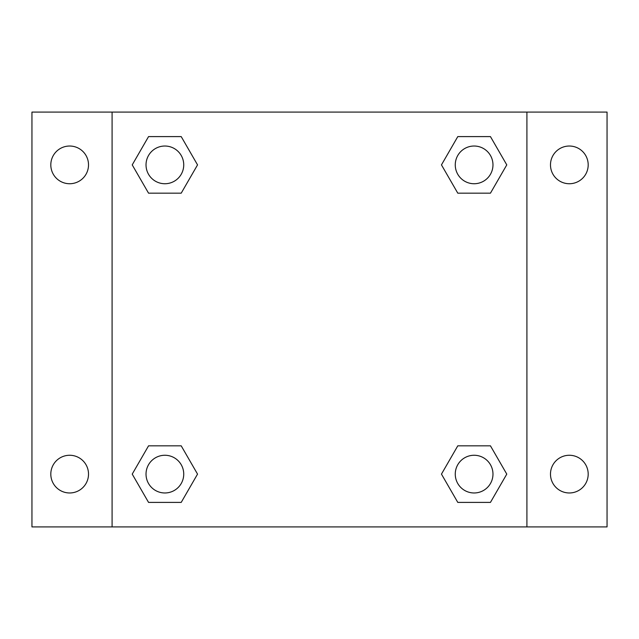 <?xml version="1.0" encoding="UTF-8"?>
<svg xmlns="http://www.w3.org/2000/svg" width="639" height="639" viewBox="0 0 639 639"><rect width="100%" height="100%" fill="white"/><g stroke="black" fill="none" stroke-linecap="round" stroke-linejoin="round"><path stroke-width="0.96" d="M31.95 112.089L607.05 112.089L607.05 526.911L31.95 526.911L31.95 112.089M569.341 146.027A18.858 18.858 0 0 1 588.192 164.886A18.858 18.858 0 0 1 569.341 183.736A18.858 18.858 0 0 1 550.483 164.886A18.858 18.858 0 0 1 569.341 146.027M569.341 455.264A18.858 18.858 0 0 1 588.192 474.114A18.858 18.858 0 0 1 569.341 492.973A18.858 18.858 0 0 1 550.483 474.114A18.858 18.858 0 0 1 569.341 455.264M69.659 455.264A18.858 18.858 0 0 1 88.517 474.114A18.858 18.858 0 0 1 69.659 492.973A18.858 18.858 0 0 1 50.808 474.114A18.858 18.858 0 0 1 69.659 455.264M69.659 146.027A18.858 18.858 0 0 1 88.517 164.886A18.858 18.858 0 0 1 69.659 183.736A18.858 18.858 0 0 1 50.808 164.886A18.858 18.858 0 0 1 69.659 146.027M148.552 445.83L181.212 445.83L197.539 474.114L181.212 502.398L148.552 502.398L132.225 474.114L148.552 445.83L181.212 445.83L148.552 445.83M457.788 136.602L490.448 136.602L506.775 164.886L490.448 193.17L457.788 193.17L441.461 164.886L457.788 136.602L490.448 136.602L457.788 136.602M112.089 526.911L112.089 112.089M526.911 112.089L526.911 526.911M148.552 136.602L181.212 136.602L197.539 164.886L181.212 193.17L148.552 193.17L132.225 164.886L148.552 136.602L181.212 136.602L148.552 136.602M457.788 445.83L490.448 445.83L506.775 474.114L490.448 502.398L457.788 502.398L441.461 474.114L457.788 445.83L490.448 445.83L457.788 445.83M490.448 502.398L457.788 502.398L490.448 502.398M492.973 474.114A18.858 18.858 0 0 0 464.689 457.788A18.858 18.858 0 0 0 464.689 490.448A18.858 18.858 0 0 0 492.973 474.114M181.212 502.398L148.552 502.398L181.212 502.398M183.736 474.114A18.858 18.858 0 0 0 155.453 457.788A18.858 18.858 0 0 0 155.453 490.448A18.858 18.858 0 0 0 183.736 474.114M490.448 193.17L457.788 193.17L490.448 193.17M492.973 164.886A18.858 18.858 0 0 0 464.689 148.552A18.858 18.858 0 0 0 464.689 181.212A18.858 18.858 0 0 0 492.973 164.886M181.212 193.17L148.552 193.17L181.212 193.17M183.736 164.886A18.858 18.858 0 0 0 155.453 148.552A18.858 18.858 0 0 0 155.453 181.212A18.858 18.858 0 0 0 183.736 164.886"/></g></svg>
